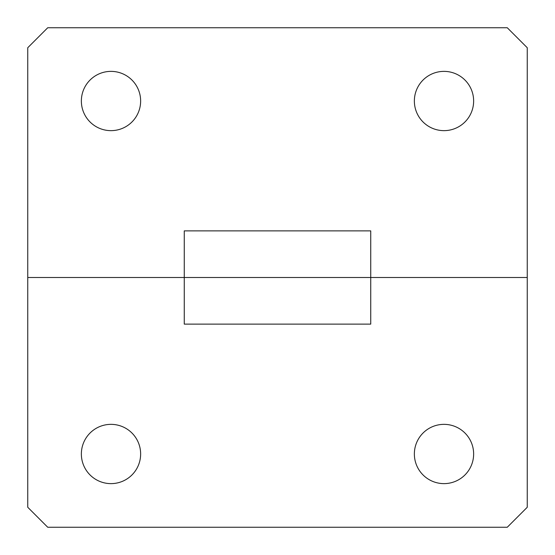 <?xml version="1.0" encoding="UTF-8"?>
<svg xmlns="http://www.w3.org/2000/svg" width="555" height="555" viewBox="0 0 555 555"><rect width="100%" height="100%" fill="white"/><g stroke="black" fill="none" stroke-linecap="round" stroke-linejoin="round"><path stroke-width="0.83" d="M473.637 101.01A29.637 29.637 0 0 0 444 71.373A29.637 29.637 0 0 0 414.363 101.01A29.637 29.637 0 0 0 444 130.647A29.637 29.637 0 0 0 473.637 101.01M140.637 101.01A29.637 29.637 0 0 0 111 71.373A29.637 29.637 0 0 0 81.363 101.01A29.637 29.637 0 0 0 111 130.647A29.637 29.637 0 0 0 140.637 101.01M370.74 230.88L370.74 277.5L27.75 277.5L27.75 47.73L47.73 27.75L507.27 27.75L527.25 47.73L527.25 277.5L184.26 277.5L184.26 230.88L370.74 230.88M81.363 453.99A29.637 29.637 0 0 0 111 483.627A29.637 29.637 0 0 0 140.637 453.99A29.637 29.637 0 0 0 111 424.353A29.637 29.637 0 0 0 81.363 453.99M414.363 453.99A29.637 29.637 0 0 0 444 483.627A29.637 29.637 0 0 0 473.637 453.99A29.637 29.637 0 0 0 444 424.353A29.637 29.637 0 0 0 414.363 453.99M27.75 277.5L184.26 277.5L184.26 324.12L370.74 324.12L370.74 277.5L527.25 277.5L527.25 507.27L507.27 527.25L47.73 527.25L27.75 507.27L27.75 277.5"/></g></svg>
